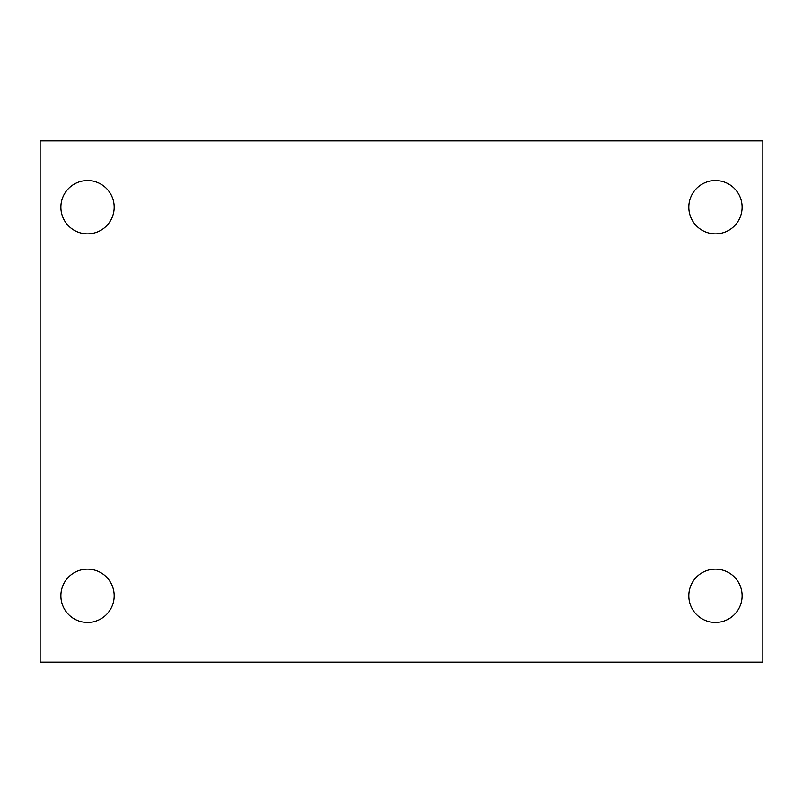 <?xml version="1.0" encoding="UTF-8"?>
<svg xmlns="http://www.w3.org/2000/svg" width="803" height="803" viewBox="0 0 803 803"><rect width="100%" height="100%" fill="white"/><g stroke="black" fill="none" stroke-linecap="round" stroke-linejoin="round"><path stroke-width="1.2" d="M40.15 140.856L762.85 140.856L762.85 662.144L40.15 662.144L40.15 140.856M87.537 569.146A26.66 26.66 0 0 1 114.197 595.796A26.66 26.66 0 0 1 87.537 622.455A26.66 26.66 0 0 1 60.887 595.796A26.66 26.66 0 0 1 87.537 569.146M715.463 569.146A26.66 26.66 0 0 1 742.113 595.796A26.66 26.66 0 0 1 715.463 622.455A26.66 26.66 0 0 1 688.803 595.796A26.66 26.66 0 0 1 715.463 569.146M715.463 180.545A26.66 26.66 0 0 1 742.113 207.204A26.66 26.66 0 0 1 715.463 233.854A26.66 26.66 0 0 1 688.803 207.204A26.66 26.66 0 0 1 715.463 180.545M87.537 180.545A26.66 26.66 0 0 1 114.197 207.204A26.66 26.66 0 0 1 87.537 233.854A26.66 26.66 0 0 1 60.887 207.204A26.66 26.66 0 0 1 87.537 180.545"/></g></svg>

